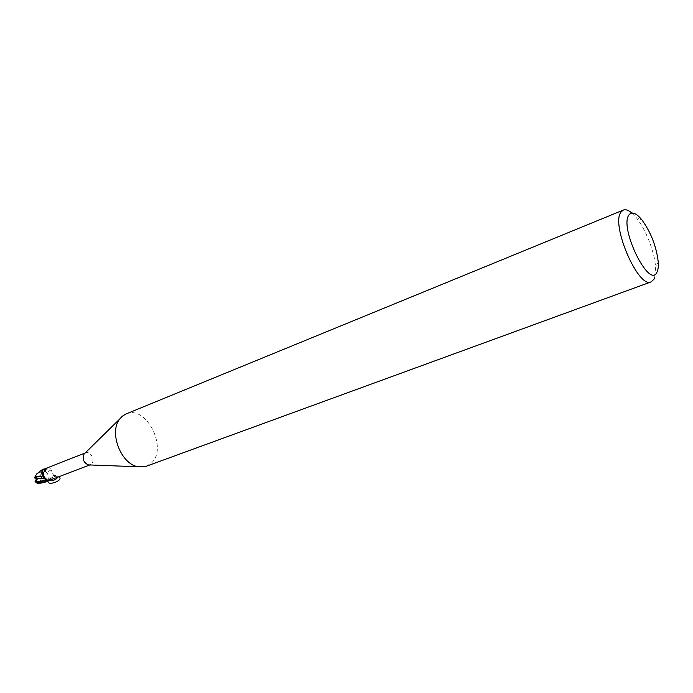 <?xml version="1.0" encoding="UTF-8"?>
<svg xmlns="http://www.w3.org/2000/svg" width="693" height="693" viewBox="0 0 693 693"><rect width="100%" height="100%" fill="white"/><g stroke="black" fill="none" stroke-linecap="round" stroke-linejoin="round"><path stroke-width="0.52" stroke-dasharray="3.46 2.6" d="M126.039 413.955C146.214 404.374 168.581 448.925 151.022 463.348L146.301 466.25M84.97 453.161L85.689 452.78C90.549 450.528 95.695 460.828 91.372 464.119L89.536 464.942M50.381 478.646L47.895 480.942L50.381 478.646L54.92 476.862C53.707 475.9 52.46 473.579 51.178 469.906C50.884 468.433 49.229 468 46.232 468.624L43.876 469.3L47.635 473.951L48.493 480.284L47.93 481.211L48.493 480.284L47.609 473.977L46.37 472.461M50.91 479.807L54.392 477.91L54.92 476.862M49.446 480.327L54.392 477.91M51.178 469.906L46.344 472.47L47.306 473.388M46.344 472.47L44.075 470.088L47.609 473.977L37.457 483.229M43.399 477.191L41.745 473.102M43.2 469.464L43.876 469.3M43.884 469.213L44.092 470.088L46.232 468.624M43.061 476.637L41.762 472.037M631.799 212.985L636.391 217.845C645.867 229.435 654.755 252.373 655.561 267.316L654.694 277.503M41.511 477.46L46.344 472.487L44.092 470.079L42.568 471.933L41.078 474.662L41.667 478.17L40.133 478.768L40.064 480.301M37.145 473.614L41.225 471.968L42.273 469.646M42.195 470.296L42.966 476.637M43.824 468.979L41.355 474.151M40.133 478.768L38.306 478.638L36.131 480.431L37.656 483.16M36.313 481.843L37.153 478.465L38.306 478.638M36.383 479.097L37.153 478.465L41.667 478.17M41.138 474.618L37.153 478.465L36.27 478.335M35.993 478.3L38.167 476.507L37.838 473.328M41.649 473.691L37.153 478.465L36.166 477.39M58.714 476.827C54.236 476.152 50.719 477.477 48.172 480.786L48.112 480.977M49.55 480.292L48.926 478.525C52.148 475.407 55.111 474.705 57.831 476.42L57.84 477.165M36.131 480.431L35.568 479.764M41.225 471.968L42.169 472.661M38.167 476.507L38.73 477.174M89.778 464.96L90.324 464.743M58.533 476.897L57.831 476.42M85.144 452.988L85.689 452.78M45.097 478.101C43.694 476.186 43.165 474.722 43.503 473.717C43.209 473.068 44.205 471.751 46.492 469.767L46.769 468.407M641.883 219.846L636.391 217.845M658.263 262.136L655.561 267.316M43.122 470.019L41.078 474.662"/><path stroke-width="1.04" d="M654.694 277.503L653.958 279.236L651.16 281.869L146.301 466.25L138.15 466.761C121.05 464.31 108.688 432.397 119.672 419.066L122.366 416.172L126.039 413.955L623.336 210.057C625.649 209.173 628.473 210.152 631.799 212.985M89.536 464.942L88.262 464.899C83.55 462.569 82.155 458.948 84.061 454.054L84.97 453.161M651.16 281.869C638.4 289.172 610.36 224.203 621.11 211.945L623.336 210.057M656.921 272.254C649.35 289.579 618.91 227.538 628.984 214.873C631.86 211.261 636.157 212.924 641.883 219.846C651.013 232.519 656.47 246.621 658.263 262.136C658.549 266.649 658.099 270.019 656.921 272.254M42.533 469.785L46.613 468.13L45.955 469.741C42.628 472.461 42.472 475.346 45.478 478.387L47.895 480.483L46.829 481.28L43.399 477.191L41.762 472.037L43.2 469.464M48.025 480.873L46.864 481.54L43.139 476.871L46.829 481.28M48.129 480.821L89.778 464.96M45.34 478.291L43.399 477.191M46.881 481.6L37.015 482.406L35.092 481.583L36.313 481.843L36.227 478.135L44.655 478.231M44.707 478.248L46.864 481.54L48.241 480.777M41.745 473.102L42.195 470.296L43.841 469.048L42.819 469.265L41.762 472.037M43.598 469.308L46.059 469.672M46.007 468.416L46.76 468.537M43.884 469.213L42.775 469.36L42.195 470.296M42.966 476.637L35.17 476.264L37.145 473.614M42.273 469.646L42.819 469.265M36.227 478.135L36.166 477.39L34.65 477.971L35.17 476.264M37.457 483.229L39.25 483.099C40.107 483.376 42.836 482.839 47.419 481.488L47.6 481.418M35.092 481.583L36.383 479.097M36.27 478.335L34.65 477.971M48.112 480.977C46.717 486.625 64.128 480.388 59.13 477.035L58.714 476.827M57.84 477.165C55.899 479.868 53.136 480.907 49.55 480.292M46.639 480.492L47.756 480.699M46.587 480.509L36.365 481.479M37.968 483.108L37.015 482.406M88.262 464.899L138.15 466.761M84.061 454.054L119.672 419.066M59.13 477.035L58.533 476.897M46.518 468.165L85.144 452.988M44.768 478.222L45.461 478.378M45.591 478.413L47.895 480.483M36.738 473.891L42.689 469.326M39.25 483.108L37.101 483.255M35.317 481.791L37.058 483.203"/></g></svg>
